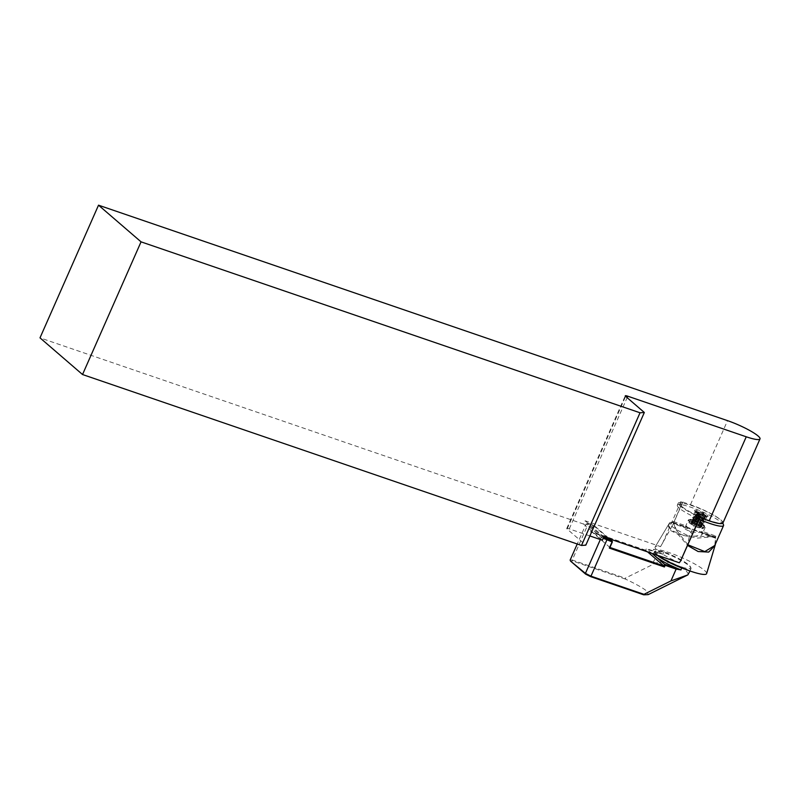 <?xml version="1.0" encoding="UTF-8"?>
<svg xmlns="http://www.w3.org/2000/svg" width="800" height="800" viewBox="0 0 800 800"><rect width="100%" height="100%" fill="white"/><g stroke="black" fill="none" stroke-linecap="round" stroke-linejoin="round"><path stroke-width="0.6" stroke-dasharray="4 3" d="M681.83 567.18A24.57 3.97 -156.2 0 1 657.18 554.14A24.57 3.97 -156.2 0 1 655.89 550.83A24.57 3.97 -156.2 0 1 664.13 551.92A24.57 3.97 -156.2 0 1 690.6 567.09A24.57 3.97 -156.2 0 1 681.83 567.18L681.82 568.03M683.04 568.36A25.25 4.08 23.8 0 0 691 568.71A25.25 4.08 23.8 0 0 690.96 567.96A25.25 4.08 23.8 0 0 663.6 552.31A25.25 4.08 23.8 0 0 655 551.16A25.25 4.08 23.8 0 0 654.42 551.63A25.25 4.08 23.8 0 0 656.33 554.56A25.25 4.08 23.8 0 0 657.02 555.13M688.54 574.29L686.61 571.38C681.94 566.91 664.9 557.07 652.22 564.78L625.25 578.19L625.51 579.12C636 584.03 643.11 588.04 646.84 591.16L648.2 594.62M723.51 524.82A25.25 4.08 23.8 0 0 721.64 522.64A25.25 4.08 23.8 0 0 702.58 511.86A25.25 4.08 23.8 0 0 681.33 504.69L672.72 525L660.57 546.62A28.71 4.64 23.8 0 0 655.16 546.94A28.71 4.64 23.8 0 0 657.29 550.36A28.71 4.64 23.8 0 0 679.28 562.76M683.92 553.9L687.42 545.24L689.37 536.26A25.25 4.08 -156.2 0 1 675.31 528.81L673.36 521.49L668.54 525.13L671.1 530.3L684.86 535.88L714.14 536.84L715.74 536.01L714.76 545.51M702.26 531.39L700.51 532.17C695.46 533.95 680.28 528.75 685.55 527.05L686.84 526.11L687.21 528.48L694.27 536.29L701.78 535.11L702.08 531.29L715.74 536.01M687.94 544.81L675.31 528.81A25.25 4.08 -156.2 0 1 671.38 525.96A25.25 4.08 -156.2 0 1 669.53 523.83A25.25 4.08 -156.2 0 1 669.47 523.03A25.25 4.08 -156.2 0 1 669.51 522.96A25.25 4.08 -156.2 0 1 673.46 522.54M688.39 519.96A9.18 1.48 23.8 0 0 689.08 521.03A9.18 1.48 23.8 0 0 698.23 525.88A9.18 1.48 23.8 0 0 705.19 527.38A9.18 1.48 23.8 0 0 704.5 526.31A9.18 1.48 23.8 0 0 695.35 521.46A9.18 1.48 23.8 0 0 688.39 519.96L684.98 527.7L685.55 527.05L671.92 522.38M673.36 521.49L686.84 526.11M682.1 506.7A22.96 3.71 23.8 0 0 706.67 519.49A22.96 3.71 23.8 0 0 722.33 521.89A22.96 3.71 23.8 0 0 720.63 519.9A22.96 3.71 23.8 0 0 699.47 508.47A22.96 3.71 23.8 0 0 680.88 503.61A22.96 3.71 23.8 0 0 682.1 506.7M722.93 522.97A25.25 4.08 -156.2 0 0 721.01 520.04A25.25 4.08 -156.2 0 0 690.46 504.71L680.98 501.46L682.61 502.58L681.33 504.69A25.25 4.08 23.8 0 0 677.92 504.71A25.25 4.08 23.8 0 0 677.34 505.19A25.25 4.08 23.8 0 0 679.26 508.12A25.25 4.08 23.8 0 0 697.24 518.41A25.25 4.08 23.8 0 0 699.19 519.28M690 519.9A7.92 1.28 -156.2 0 1 689.94 519.58A7.92 1.28 -156.2 0 1 690.02 519.48A7.92 1.28 -156.2 0 1 696.28 521A7.92 1.28 -156.2 0 1 703.83 525.05A7.92 1.28 -156.2 0 1 704.38 525.65A7.92 1.28 -156.2 0 1 704.45 525.84A7.92 1.28 -156.2 0 1 704.43 525.97A7.92 1.28 -156.2 0 1 698.43 524.68A7.92 1.28 -156.2 0 1 690.54 520.5A7.92 1.28 -156.2 0 1 690 519.9M703.92 526.11A8.49 1.37 23.8 0 0 695.82 521.77A8.49 1.37 23.8 0 0 689.11 520.14A8.49 1.37 23.8 0 0 689.66 521.23A8.49 1.37 23.8 0 0 698.49 525.86A8.49 1.37 23.8 0 0 704.58 526.96A8.49 1.37 23.8 0 0 703.92 526.11M694.17 519.61A4.13 0.67 23.8 0 0 696.51 521.19A4.13 0.67 23.8 0 0 700.26 522.69A4.13 0.67 23.8 0 0 701.67 522.61L698.12 520.27L692.96 518.68L694.17 519.61L693.57 519.79L697.72 521.96L702.88 523.55L701.67 522.61A4.13 0.67 23.8 0 0 701.63 522.55A4.13 0.67 23.8 0 0 699.32 521.04A4.13 0.67 23.8 0 0 695.57 519.54A4.13 0.67 23.8 0 0 694.35 519.34A4.13 0.67 23.8 0 0 694.17 519.61M699.87 527.36L700.09 527.08A5.05 0.82 -156.2 0 1 700.49 527.51A5.05 0.82 -156.2 0 1 700.48 527.77L699.87 527.36L701.88 522.8M691.33 523.58L691.72 524.27A5.05 0.82 -156.2 0 1 691.32 523.84A5.05 0.82 -156.2 0 1 691.33 523.58L692.09 523.54A5.05 0.82 -156.2 0 1 694.25 524.13L696.27 524.94A5.05 0.82 -156.2 0 1 698.82 526.23L700.09 527.08M690.98 523.24L691.83 523.42L693.83 518.87M692.99 525.12L695.54 526.4A5.05 0.82 -156.2 0 1 692.99 525.12L691.72 524.27M691.58 524.3L693.63 519.71M700.27 527.01L702.2 522.51M682.24 502.62A25.25 4.08 23.8 0 0 678.25 503.11A25.25 4.08 23.8 0 0 680.17 506.05A25.25 4.08 23.8 0 0 698.15 516.34L699.7 517.6M680.98 501.46L661.78 545M602.39 540.23L583.67 524.09L585.14 520.78L660.57 546.62M583.67 524.09L40 337.85M589.88 535.95L569.25 528.88A4.59 0.74 23.8 0 0 566.75 528.49A4.59 0.74 23.8 0 0 567.1 529.03L585.81 545.17M664.13 551.92L662.76 554.21L646.46 549.18L645.72 550.84L590.62 531.96L593.37 525.74L588.17 523.96L586.01 524.11L601.33 537.31L600.35 539.53M603.57 537.55L586.97 523.78L586.01 524.11L577.24 544M585.14 520.78L603.85 536.91M698.15 516.34L689.37 536.26M694.25 524.13L692.09 523.54M698.82 526.23L696.27 524.94M699.72 527.81A5.05 0.82 -156.2 0 1 697.56 527.21L700.66 527.86L700 527.9L702 523.36M697.56 527.21L695.54 526.4M700.48 527.77L702.66 523.32M714.14 536.84L700.51 532.17M715.79 538.27L702.16 533.6M687.21 528.48L673.57 523.8M586.97 523.78L588.93 523.64L588.17 523.96L572.26 560.03L625.25 578.19M602.07 536.8L601.33 537.31L603.25 538.28M647.61 551.9L645.68 550.24L646.41 548.58L662.76 554.21M652.01 553.41L646.46 549.18M570.1 560.18L572.26 560.03L572.48 560.96L570.51 561.09M588.93 523.64L593.9 525.34L609.6 538.88M625.51 579.12L572.48 560.96M609.94 547.46L591.73 531.76L645.68 550.24L645.72 550.84M612.4 541.86L594.2 526.16L591.73 531.76L590.62 531.96M662.68 554.15A25.25 4.08 23.8 0 0 653.59 553.5A25.25 4.08 23.8 0 0 653.55 553.94M593.9 525.34L593.37 525.74L594.2 526.16L593.9 525.34M699.76 513.54A5.51 0.89 -156.2 0 1 696.36 511.31A5.51 0.89 -156.2 0 1 696.32 511.08A5.51 0.89 -156.2 0 1 696.57 510.95L705.38 514.97C705.34 515.65 703.47 515.18 699.77 513.55L699.77 513.55C703.91 515.67 706.02 516.46 706.1 515.91C705.33 514.7 694.58 510.77 695.68 512.84C696.17 514.67 706.65 519.22 705.27 517.77L703.87 516.86C699 514.5 696.13 513.76 695.27 514.65L696.41 515.76C700.76 518.32 703.29 519.42 703.99 519.04L702.59 518.18C698.53 516.29 695.84 515.68 694.51 516.34L698.94 520.01C702.3 521.36 703.94 521.69 703.85 521C703.3 519.6 693.44 515.53 693.79 516.85C693.63 515.4 703.2 519.09 703.76 520.17L703.8 520.27C701.35 520.06 698.45 518.56 695.12 515.78L695.11 515.53C696.55 515.06 699.29 515.72 703.32 517.51L704.88 518.46L703.79 518.57L701.17 517.06L695.41 515.92L697.77 518.15L702.97 520.28L696.22 517.64L694.58 517.79L696.94 520.01L698.49 520.36L697.88 521.76L698.27 520.76M695.82 515.92L694.51 516.34A5.07 0.82 -156.2 0 1 694.57 516.2A5.07 0.82 -156.2 0 1 699.21 517.44A5.07 0.82 -156.2 0 1 703.75 520.15A5.07 0.82 -156.2 0 1 703.8 520.26L703.69 518.65L695.82 515.92L695.31 516.4L697.66 518.38L702.9 520.55L695 517.78L694.48 518.26L698.16 520.99M695.2 511.19A7.35 1.19 -156.2 0 1 694.65 510.56A7.35 1.19 -156.2 0 1 699.66 511.33A7.35 1.19 -156.2 0 1 707.53 515.42A7.35 1.19 -156.2 0 1 707.91 516.41A7.35 1.19 -156.2 0 1 701.97 514.85A7.35 1.19 -156.2 0 1 695.2 511.19M695.6 512.29A6.43 1.04 -156.2 0 1 695.13 511.73A6.43 1.04 -156.2 0 1 695.11 511.54A6.43 1.04 -156.2 0 1 699.99 512.59A6.43 1.04 -156.2 0 1 706.39 515.98A6.43 1.04 -156.2 0 1 706.88 516.73A6.43 1.04 -156.2 0 1 706.73 516.85A6.43 1.04 -156.2 0 1 701.53 515.49A6.43 1.04 -156.2 0 1 695.6 512.29M703.61 522.29A6.43 1.04 23.8 0 0 697.48 519A6.43 1.04 23.8 0 0 692.4 517.77A6.43 1.04 23.8 0 0 692.33 517.84A6.43 1.04 23.8 0 0 692.38 518.11A6.43 1.04 23.8 0 0 692.82 518.59A6.43 1.04 23.8 0 0 699.23 521.99A6.43 1.04 23.8 0 0 704.1 523.03A6.43 1.04 23.8 0 0 704.11 522.93A6.43 1.04 23.8 0 0 704.05 522.77A6.43 1.04 23.8 0 0 703.61 522.29M704.03 513.87L698.69 512.04L697.05 512.19L697.22 512.72L696.57 510.95L696.3 511.44C696.63 513.13 707.27 517.88 705.89 516.38C705.35 515.29 694.17 511.15 695.48 513.31L698.59 516.28L703.79 518.57M705.38 514.97L698.59 512.28L696.24 512.3L695.48 513.31C695.69 514.39 701.13 517.38 703.7 518.16A5.51 0.89 -156.2 0 0 705.18 518.25A5.51 0.89 -156.2 0 0 705.23 518.18L705.27 517.77M703.87 516.86A5.51 0.89 -156.2 0 1 705.19 517.96A5.51 0.89 -156.2 0 1 705.23 518.18M697.22 512.72L703.26 516.32L705.89 516.38M705.96 516.54L706.1 515.91M697.47 512.19L696.95 512.67L699.31 514.65L704.57 516.9L697.76 514.14L695.27 514.65M704.76 518.28L703.7 518.16M703.8 520.27L702.96 520.43M695.58 516.45L695.12 515.78M692.4 517.77L694.64 516.15M698.94 520.01L703.69 521.67L700.36 519.72L695.23 518.03L693.2 518.16L697.88 521.76M703.69 521.67L703.85 521M698.49 520.36C695.59 518.86 694.02 517.69 693.79 516.85L694.75 518.32M696.65 514.05L696.13 514.53L698.49 516.52L703.72 518.69M704.61 516.7L697.87 513.91L696.23 514.06L696.4 514.59M715.44 543.97L715.35 537.5A24.81 4.01 23.8 0 0 714.85 537.05A24.81 4.01 23.8 0 0 714.28 536.57L697.62 538.1L678.4 534.53L669.8 530.12L668.14 525.24L672.72 522.34A24.81 4.01 23.8 0 0 673.22 522.79A24.81 4.01 23.8 0 0 673.79 523.26L678.15 534.57L687.64 545.48M706.63 573.6A29.16 4.71 23.8 0 0 704.38 570.31A29.16 4.71 23.8 0 0 675.6 555.01A29.16 4.71 23.8 0 0 653.28 550.08A29.16 4.71 23.8 0 0 655.45 553.54A29.16 4.71 23.8 0 0 657.89 555.43M673.79 523.26L715.35 537.5M672.72 522.34L714.28 536.57M688.97 522.22A7.92 1.28 -156.2 0 1 688.91 521.9A7.92 1.28 -156.2 0 1 695.9 523.59A7.92 1.28 -156.2 0 1 703.35 527.97A7.92 1.28 -156.2 0 1 703.41 528.29A7.92 1.28 -156.2 0 1 696.42 526.6A7.92 1.28 -156.2 0 1 688.97 522.22M689.04 522.49A7.74 1.25 -156.2 0 1 695.06 523.51A7.74 1.25 -156.2 0 1 703.1 528.11A7.74 1.25 -156.2 0 1 700.73 528.32A7.74 1.25 -156.2 0 1 690.7 523.89A7.74 1.25 -156.2 0 1 689.04 522.49M690.46 504.71L727.54 420.65M569.25 528.88L627.13 397.66M567.1 529.03L625.62 396.35M697.72 521.96L695.71 526.5M699.48 522.66L697.47 527.2M696.94 521.43L694.92 525.99M694.73 520.45L692.73 525M695.98 520.95L693.97 525.51M694.1 519.69L692.09 524.25M693.18 518.91L691.17 523.45M693.96 519.43L691.94 523.99M695.08 519.37L693.07 523.93M696.36 519.57L694.36 524.11M695.89 519.59L693.88 524.15M698.12 520.27L696.11 524.82M698.9 520.8L696.89 525.36M701.1 521.78L699.1 526.32M699.85 521.28L697.84 525.84M701.73 522.54L699.72 527.1M700.75 522.86L698.74 527.42M699.94 522.63L697.93 527.19M657.44 552.94L652.22 564.78M696.41 515.76A5.07 0.82 -156.2 0 1 695.29 514.81A5.07 0.82 -156.2 0 1 695.24 514.69A5.07 0.82 -156.2 0 1 698.15 515.08A5.07 0.82 -156.2 0 1 703.32 517.51M669.47 523.03L668.54 525.13M722.33 521.89L722.83 523.13M690.02 519.48L689.11 520.14M692.96 518.68L690.97 523.18M693.56 519.74L691.57 524.27M704.43 525.97L703.41 528.29L700.73 528.32C697.59 527.19 698.12 528.08 690.7 523.89L688.98 522.42L689.94 519.58M669.51 522.96L655.16 546.94M678.25 503.11L677.34 505.19M566.75 528.49L625.27 395.82M682.61 502.58L672.72 525M702.27 522.48L700.28 527.01M702.88 523.55L700.89 528.05M694.17 519.66L692.16 524.22M694.35 519.34L698.91 518.87L701.63 522.55L699.65 527.13M704.45 525.84L704.58 526.96M680.88 503.61L677.92 504.71M705.19 527.38L701.78 535.11M691 568.71L689.99 570.99M654.42 551.63L653.59 553.5M655.89 550.83L655 551.16M690.6 567.09L690.96 567.96M695.22 514.49L695.11 515.53M695.13 511.73L694.65 510.56M695.11 511.54L692.33 517.84M693.2 518.16L693.81 516.78M703.9 521.14L704.11 522.93M706.12 515.93L705.37 514.95M705.29 517.8L704.55 516.82M703.65 521.53L702.9 520.55M693.78 517.89L695 517.78M706.88 516.73L704.1 523.03M706.73 516.85L707.91 516.41M668.14 525.24L653.28 550.08"/><path stroke-width="1.2" d="M657.02 555.13A25.25 4.08 23.8 0 0 681.82 568.03L681.83 567.18M687.84 574.9L648.2 594.62L643.72 594.82L643.97 594.33L670.93 580.91L687.84 574.9L689.99 570.99M603.25 538.28L612.08 541.88L609.34 548.1L664.44 566.98L665.17 565.32L664.61 564.28L655.51 556.43A25.25 4.08 23.8 0 0 680.89 569.85L664.61 564.28L663.88 565.94L647.61 551.9M683.04 568.36A25.25 4.08 23.8 0 1 681.82 568.03L680.89 569.85M699.19 519.28A25.25 4.08 23.8 0 0 723.55 525.57A25.25 4.08 23.8 0 0 723.51 524.82L722.83 523.13M98.52 205.18L141.05 241.85L82.53 374.53L40 337.85L98.52 205.18L727.54 420.65A25.25 4.08 -156.2 0 1 758.08 435.98A25.25 4.08 -156.2 0 1 760 438.91L722.93 522.97A25.25 4.08 -156.2 0 1 709.18 520.85L699.7 517.6L680.49 561.14L699.9 517.67M760 438.91A25.25 4.08 -156.2 0 1 746.25 436.79L627.77 396.2A4.59 0.74 23.8 0 0 625.27 395.82A4.59 0.74 23.8 0 0 625.62 396.35L644.33 412.49L640.03 412.78L141.05 241.85M82.53 374.53L581.51 545.46L640.03 412.78M680.49 561.14L679.28 562.76L603.85 536.91L602.39 540.23L589.88 535.95M644.33 412.49L585.81 545.17L581.51 545.46M723.55 525.57L714.76 545.51L704.77 551.6L687.94 544.81M600.35 539.53L585.42 573.38L570.51 561.09L585.61 574.11L590.68 576.65L643.72 594.82M609.6 538.88L612.1 541.04L607.14 539.34L590.97 576.17L585.42 573.38L585.61 574.11M665.17 565.32L676.15 569.08L680.99 569.92M643.97 594.33L590.97 576.17L590.68 576.65M653.55 553.94A25.25 4.08 23.8 0 0 655.51 556.43L652.01 553.41M577.24 544L570.1 560.18M607.14 539.34L603.57 537.55M664.44 566.98L663.88 565.94L609.94 547.46L612.4 541.86L612.1 541.04L612.4 541.86M609.94 547.46L609.34 548.1M687.64 545.48L698.11 551.52L708.7 552.08L715.1 545.37L715.44 543.97M657.89 555.43A29.16 4.71 23.8 0 0 687.21 569.98A29.16 4.71 23.8 0 0 706.63 573.6L715.1 545.37M709.18 520.85L746.25 436.79M627.13 397.66L627.77 396.2M676.15 569.08L670.93 580.91"/></g></svg>
